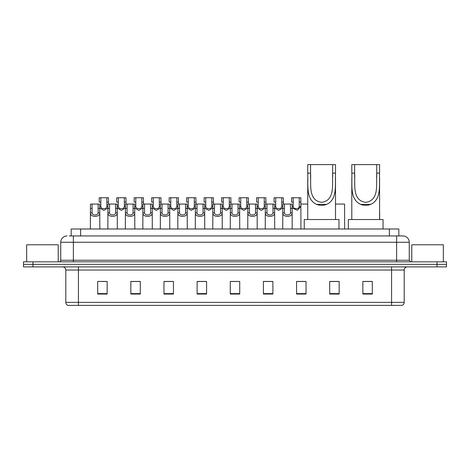 <?xml version="1.0" encoding="UTF-8"?>
<svg xmlns="http://www.w3.org/2000/svg" width="470" height="470" viewBox="0 0 470 470"><rect width="100%" height="100%" fill="white"/><g stroke="black" fill="none" stroke-linecap="round" stroke-linejoin="round"><path stroke-width="0.7" d="M71.17 235.946L71.17 229.002L398.83 229.002L398.83 235.946M69.419 235.946L400.728 235.946M69.272 235.946L73.379 235.946L73.379 242.262L60.748 242.262L60.748 260.257A1.58 1.58 0 0 1 59.173 261.831M67.063 235.946A6.316 6.316 0 0 0 60.748 242.262M409.253 242.262L396.621 242.262L396.621 235.946L402.937 235.946A6.316 6.316 0 0 1 409.253 242.262L409.253 260.257L410.827 261.831M32.971 261.831L23.5 261.831L23.5 264.357L32.971 264.357L23.5 264.357L23.5 266.884L32.971 266.884L32.971 264.357L437.03 264.357L32.971 264.357L32.971 261.831L437.03 261.831L437.03 264.357L446.5 264.357L437.03 264.357L437.03 266.884L32.971 266.884M446.5 261.831L446.5 264.357L446.5 261.831L437.03 261.831M401.768 305.394L391.575 305.394L391.575 302.363L404.2 302.363L404.2 270.038A3.155 3.155 0 0 1 407.355 266.884M401.674 305.394L68.074 305.394A3.155 3.155 0 0 1 65.8 302.363L65.8 270.038C65.612 268.123 64.56 267.072 62.645 266.884M372.316 294.061L372.316 281.436L362.846 281.436L362.846 294.061L372.316 294.061M339.17 294.061L339.17 281.436L329.699 281.436L329.699 294.061L339.17 294.061M306.029 294.061L306.029 281.436L296.558 281.436L296.558 294.061L306.029 294.061M272.882 294.061L272.882 281.436L263.412 281.436L263.412 294.061L272.882 294.061M107.154 294.061L107.154 281.436L97.684 281.436L97.684 294.061L107.154 294.061M140.301 294.061L140.301 281.436L130.83 281.436L130.83 294.061L140.301 294.061M173.442 294.061L173.442 281.436L163.971 281.436L163.971 294.061L173.442 294.061M206.589 294.061L206.589 281.436L197.118 281.436L197.118 294.061L206.589 294.061M239.735 294.061L239.735 281.436L230.265 281.436L230.265 294.061L239.735 294.061M446.5 266.884L446.5 264.357L446.5 266.884L437.03 266.884M302.586 281.501L298.573 281.501M337.56 281.501L332.983 281.501M206.4 281.501L202.394 281.501M197.659 281.501L206.589 281.501M171.427 281.501L167.414 281.501M136.447 281.501L132.44 281.501M101.473 281.501L106.208 281.501M263.412 281.501L272.341 281.501M267.606 281.501L263.6 281.501M232.632 281.501L237.368 281.501M173.442 281.501L163.971 281.501M140.301 281.501L130.83 281.501M306.029 281.501L296.558 281.501M339.17 281.501L329.699 281.501M372.316 281.501L362.846 281.501M58.221 261.831L58.221 244.788L26.655 244.788L26.655 261.831M310.57 164.606L335.51 164.606L335.51 173.13C334.946 185.08 337.736 199.239 326.656 204.38C323.301 205.637 319.941 205.637 316.586 204.38C305.529 199.233 308.291 185.168 307.732 173.13L307.732 164.606L310.57 164.606L310.57 177.695M307.732 173.13L310.57 173.13C311.199 184.328 307.873 200.42 321.639 202.364C335.398 200.332 332.026 184.328 332.666 173.13L332.666 164.606M335.51 173.13L332.666 173.13L332.666 177.689M307.732 177.789L307.732 219.531M335.51 177.748L335.51 219.531M338.982 229.002L338.982 219.531L304.26 219.531L304.26 229.002M354.639 164.606L379.578 164.606L379.578 173.13C379.008 185.08 381.805 199.239 370.724 204.38C367.37 205.637 364.009 205.637 360.649 204.38C349.598 199.233 352.353 185.168 351.801 173.13L351.801 164.606L354.639 164.606L354.639 177.695M351.801 173.13L354.639 173.13C355.267 184.328 351.942 200.42 365.707 202.364C379.466 200.332 376.088 184.328 376.734 173.13L376.734 164.606M379.578 173.13L376.734 173.13L376.734 177.689M351.801 177.789L351.801 219.531M379.578 177.748L379.578 219.531M383.05 229.002L383.05 219.531L348.329 219.531L348.329 229.002M443.345 261.831L443.345 244.788L411.779 244.788L411.779 261.831M92.085 204.062L92.067 212.857C92.179 215.66 98.007 215.66 98.118 212.857L98.107 204.062L90.457 204.062L90.358 229.002M98.107 204.062L99.734 204.062L99.828 229.002M99.828 211.717L99.74 212.857C100.122 217.557 90.07 217.557 90.446 212.857L90.358 211.717M109.569 204.062L109.557 212.857C109.669 215.66 115.497 215.66 115.608 212.857L115.597 204.062L107.941 204.062L107.847 229.002M115.597 204.062L117.224 204.062L117.318 229.002M117.318 211.717L117.23 212.857C117.612 217.557 107.554 217.557 107.936 212.857L107.847 211.717M127.059 204.062L127.047 212.857C127.159 215.66 132.987 215.66 133.098 212.857L133.081 204.062L125.431 204.062L125.337 229.002M133.081 204.062L134.708 204.062L134.808 229.002M134.808 211.717L134.72 212.857C135.096 217.557 125.044 217.557 125.419 212.857L125.337 211.717M144.548 204.062L144.537 212.857C144.643 215.66 150.476 215.66 150.582 212.857L150.57 204.062L142.921 204.062L142.821 229.002M150.57 204.062L152.198 204.062L152.292 229.002M152.292 211.717L152.209 212.857C152.586 217.557 142.533 217.557 142.909 212.857L142.821 211.717M162.038 204.062L162.021 212.857C162.132 215.66 167.96 215.66 168.072 212.857L168.06 204.062L160.405 204.062L160.311 229.002M168.06 204.062L169.688 204.062L169.782 229.002M169.782 211.717L169.694 212.857C170.075 217.557 160.023 217.557 160.399 212.857L160.311 211.717M179.522 204.062L179.511 212.857C179.622 215.66 185.45 215.66 185.562 212.857L185.544 204.062L177.895 204.062L177.801 229.002M185.544 204.062L187.178 204.062L187.272 229.002M187.272 211.717L187.183 212.857C187.559 217.557 177.507 217.557 177.889 212.857L177.801 211.717M197.012 204.062L197.001 212.857C197.106 215.66 202.94 215.66 203.046 212.857L203.034 204.062L195.385 204.062L195.291 229.002M203.034 204.062L204.662 204.062L204.761 229.002M204.761 211.717L204.673 212.857C205.049 217.557 194.997 217.557 195.373 212.857L195.291 211.717M214.502 204.062L214.484 212.857C214.596 215.66 220.424 215.66 220.536 212.857L220.524 204.062L212.875 204.062L212.775 229.002M220.524 204.062L222.151 204.062L222.245 229.002M222.245 211.717L222.157 212.857C222.539 217.557 212.487 217.557 212.863 212.857L212.775 211.717M231.986 204.062L231.974 212.857C232.086 215.66 237.914 215.66 238.026 212.857L238.014 204.062L230.359 204.062L230.265 229.002M238.014 204.062L239.641 204.062L239.735 229.002M239.735 211.717L239.647 212.857C240.029 217.557 229.971 217.557 230.353 212.857L230.265 211.717M249.476 204.062L249.464 212.857C249.576 215.66 255.404 215.66 255.516 212.857L255.498 204.062L247.849 204.062L247.755 229.002M255.498 204.062L257.125 204.062L257.225 229.002M257.225 211.717L257.137 212.857C257.513 217.557 247.461 217.557 247.843 212.857L247.755 211.717M266.966 204.062L266.954 212.857C267.06 215.66 272.894 215.66 273 212.857L272.988 204.062L265.339 204.062L265.239 229.002M272.988 204.062L274.615 204.062L274.709 229.002M274.709 211.717L274.627 212.857C275.003 217.557 264.951 217.557 265.327 212.857L265.239 211.717M284.456 204.062L284.438 212.857C284.55 215.66 290.378 215.66 290.489 212.857L290.478 204.062L282.822 204.062L282.728 229.002M290.478 204.062L292.105 204.062L292.199 229.002M292.199 211.717L292.111 212.857C292.493 217.557 282.441 217.557 282.817 212.857L282.728 211.717M100.827 202.082L100.815 206.547C100.921 209.35 106.755 209.35 106.866 206.547L106.849 197.753L100.827 197.753L100.827 202.082L99.199 202.082L99.199 197.753L100.827 197.753M107.941 208.004L103.841 210.378L99.734 208.004M106.849 197.753L108.476 197.753L108.535 204.062M118.317 202.082L118.299 206.547C118.411 209.35 124.245 209.35 124.35 206.547L124.338 197.753L118.317 197.753L118.317 202.082L116.689 202.082L116.689 197.753L118.317 197.753M125.431 208.004L121.325 210.378L117.224 208.004M124.338 197.753L125.966 197.753L126.019 204.062M135.801 202.082L135.789 206.547C135.9 209.35 141.728 209.35 141.84 206.547L141.828 197.753L135.801 197.753L135.801 202.082L134.173 202.082L134.173 197.753L135.801 197.753M142.921 208.004L138.815 210.378L134.708 208.004M141.828 197.753L143.456 197.753L143.509 204.062M153.291 202.082L153.279 206.547C153.39 209.35 159.218 209.35 159.33 206.547L159.312 197.753L153.291 197.753L153.291 202.082L151.663 202.082L151.663 197.753L153.291 197.753M160.405 208.004L156.304 210.378L152.198 208.004M159.312 197.753L160.94 197.753L160.999 204.062M170.78 202.082L170.769 206.547C170.874 209.35 176.708 209.35 176.814 206.547L176.802 197.753L170.78 197.753L170.78 202.082L169.153 202.082L169.153 197.753L170.78 197.753M177.895 208.004L173.788 210.378L169.688 208.004M176.802 197.753L178.43 197.753L178.483 204.062M188.27 202.082L188.253 206.547C188.364 209.35 194.192 209.35 194.304 206.547L194.292 197.753L188.27 197.753L188.27 202.082L186.643 202.082L186.643 197.753L188.27 197.753M195.385 208.004L191.278 210.378L187.178 208.004M194.292 197.753L195.92 197.753L195.972 204.062M205.754 202.082L205.743 206.547C205.854 209.35 211.682 209.35 211.794 206.547L211.776 197.753L205.754 197.753L205.754 202.082L204.127 202.082L204.127 197.753L205.754 197.753M212.875 208.004L208.768 210.378L204.662 208.004M211.776 197.753L213.409 197.753L213.462 204.062M223.244 202.082L223.232 206.547C223.338 209.35 229.172 209.35 229.284 206.547L229.266 197.753L223.244 197.753L223.244 202.082L221.617 202.082L221.617 197.753L223.244 197.753M230.359 208.004L226.258 210.378L222.151 208.004M229.266 197.753L230.893 197.753L230.952 204.062M240.734 202.082L240.716 206.547C240.828 209.35 246.662 209.35 246.768 206.547L246.756 197.753L240.734 197.753L240.734 202.082L239.107 202.082L239.107 197.753L240.734 197.753M247.849 208.004L243.742 210.378L239.641 208.004M246.756 197.753L248.383 197.753L248.436 204.062M258.224 202.082L258.206 206.547C258.318 209.35 264.146 209.35 264.257 206.547L264.246 197.753L258.224 197.753L258.224 202.082L256.591 202.082L256.591 197.753L258.224 197.753M265.339 208.004L261.232 210.378L257.125 208.004M264.246 197.753L265.873 197.753L265.926 204.062M275.708 202.082L275.696 206.547C275.808 209.35 281.636 209.35 281.747 206.547L281.73 197.753L275.708 197.753L275.708 202.082L274.08 202.082L274.08 197.753L275.708 197.753M282.822 208.004L278.722 210.378L274.615 208.004M281.73 197.753L283.357 197.753L283.416 204.062M293.198 202.082L293.186 206.547C293.292 209.35 299.126 209.35 299.231 206.547L299.22 197.753L293.198 197.753L293.198 202.082L291.57 202.082L291.57 197.753L293.198 197.753M299.22 197.753L300.847 197.753L300.941 229.002M300.941 205.408L300.859 206.547L297.357 210.237L292.105 208.004M300.9 204.062L307.732 204.062M335.51 204.062L344.569 204.062L344.663 229.002M379.643 211.717L379.643 219.531M80.64 235.946L80.64 229.002M389.36 235.946L389.36 229.002M73.379 261.831L73.379 260.257L409.253 260.257M60.748 260.257L73.379 260.257L73.379 242.262L396.621 242.262L396.621 261.831M391.575 266.884L391.575 270.038L65.8 270.038M404.2 270.038L391.575 270.038L391.575 302.363L78.425 302.363L78.425 305.394M65.8 302.363L78.425 302.363L78.425 266.884M239.735 293.621L230.265 293.621M206.589 293.621L197.118 293.621M173.442 293.621L163.971 293.621M140.301 293.621L130.83 293.621M107.154 293.621L97.684 293.621M272.882 293.621L263.412 293.621M306.029 293.621L296.558 293.621M339.17 293.621L329.699 293.621M372.316 293.621L362.846 293.621M316.586 204.38L326.656 204.38M360.649 204.38L370.724 204.38M99.74 212.857L98.118 212.857M92.067 212.857L90.446 212.857M92.085 208.392L90.457 208.392M99.734 208.392L98.107 208.392M117.23 212.857L115.608 212.857M109.557 212.857L107.936 212.857M109.569 208.392L107.941 208.392M117.224 208.392L115.597 208.392M134.72 212.857L133.098 212.857M127.047 212.857L125.419 212.857M127.059 208.392L125.431 208.392M134.708 208.392L133.081 208.392M152.209 212.857L150.582 212.857M144.537 212.857L142.909 212.857M144.548 208.392L142.921 208.392M152.198 208.392L150.57 208.392M169.694 212.857L168.072 212.857M162.021 212.857L160.399 212.857M162.038 208.392L160.405 208.392M169.688 208.392L168.06 208.392M187.183 212.857L185.562 212.857M179.511 212.857L177.889 212.857M179.522 208.392L177.895 208.392M187.178 208.392L185.544 208.392M204.673 212.857L203.046 212.857M197.001 212.857L195.373 212.857M197.012 208.392L195.385 208.392M204.662 208.392L203.034 208.392M222.157 212.857L220.536 212.857M214.484 212.857L212.863 212.857M214.502 208.392L212.875 208.392M222.151 208.392L220.524 208.392M239.647 212.857L238.026 212.857M231.974 212.857L230.353 212.857M231.986 208.392L230.359 208.392M239.641 208.392L238.014 208.392M257.137 212.857L255.516 212.857M249.464 212.857L247.843 212.857M249.476 208.392L247.849 208.392M257.125 208.392L255.498 208.392M274.627 212.857L273 212.857M266.954 212.857L265.327 212.857M266.966 208.392L265.339 208.392M274.615 208.392L272.988 208.392M292.111 212.857L290.489 212.857M284.438 212.857L282.817 212.857M284.456 208.392L282.822 208.392M292.105 208.392L290.478 208.392M106.849 202.082L108.476 202.082M106.866 206.547L107.941 206.547M99.734 206.547L100.815 206.547M124.338 202.082L125.966 202.082M124.35 206.547L125.431 206.547M117.224 206.547L118.299 206.547M141.828 202.082L143.456 202.082M141.84 206.547L142.921 206.547M134.708 206.547L135.789 206.547M159.312 202.082L160.94 202.082M159.33 206.547L160.405 206.547M152.198 206.547L153.279 206.547M176.802 202.082L178.43 202.082M176.814 206.547L177.895 206.547M169.688 206.547L170.769 206.547M194.292 202.082L195.92 202.082M194.304 206.547L195.385 206.547M187.178 206.547L188.253 206.547M211.776 202.082L213.409 202.082M211.794 206.547L212.875 206.547M204.662 206.547L205.743 206.547M229.266 202.082L230.893 202.082M229.284 206.547L230.359 206.547M222.151 206.547L223.232 206.547M246.756 202.082L248.383 202.082M246.768 206.547L247.849 206.547M239.641 206.547L240.716 206.547M264.246 202.082L265.873 202.082M264.257 206.547L265.339 206.547M257.125 206.547L258.206 206.547M281.73 202.082L283.357 202.082M281.747 206.547L282.822 206.547M274.615 206.547L275.696 206.547M299.22 202.082L300.847 202.082M299.231 206.547L300.859 206.547M292.105 206.547L293.186 206.547M401.926 305.394C403.354 304.889 404.112 303.879 404.2 302.363"/></g></svg>
